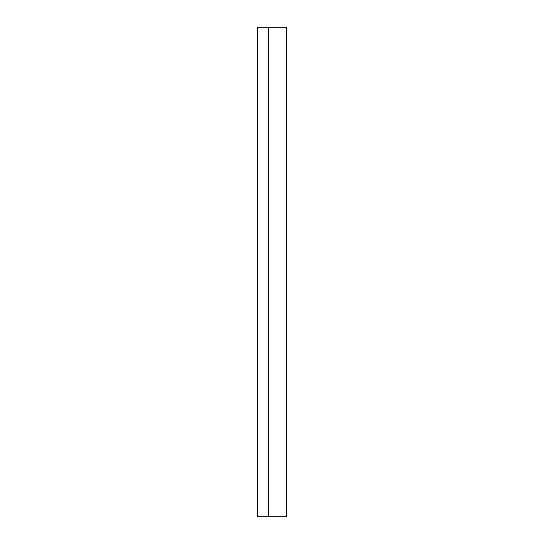 <?xml version="1.0" encoding="UTF-8"?>
<svg xmlns="http://www.w3.org/2000/svg" width="544" height="544" viewBox="0 0 544 544"><rect width="100%" height="100%" fill="white"/><g stroke="black" fill="none" stroke-linecap="round" stroke-linejoin="round"><path stroke-width="0.82" d="M268.328 516.8L257.312 516.8L257.312 27.2L286.688 27.2L286.688 516.8L268.328 516.8L268.328 27.2"/></g></svg>
